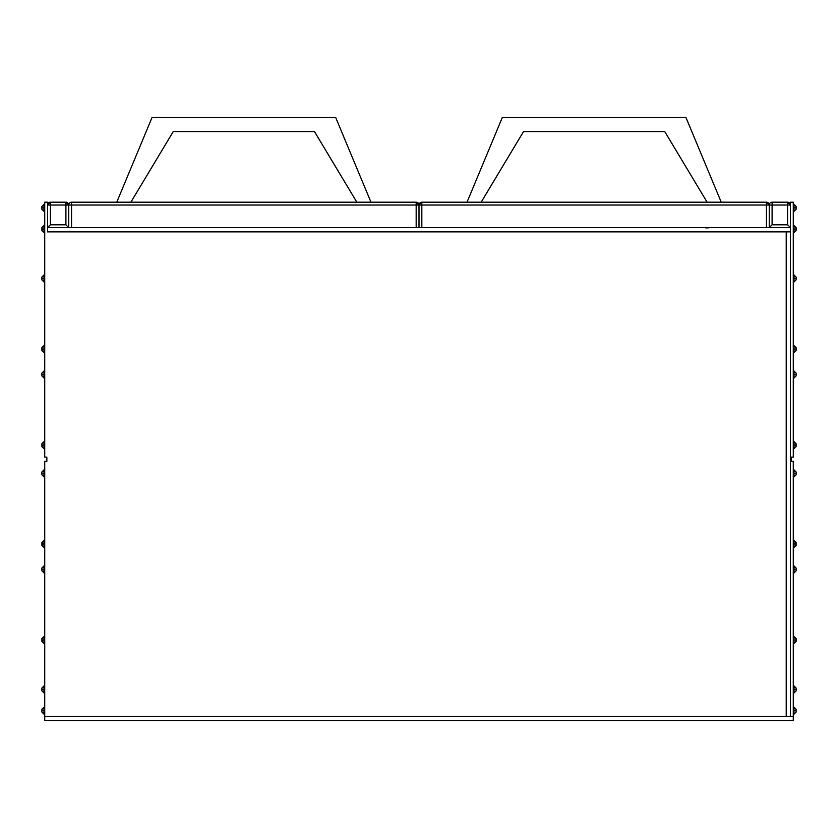<?xml version="1.0" encoding="UTF-8"?>
<svg xmlns="http://www.w3.org/2000/svg" width="838" height="838" viewBox="0 0 838 838"><rect width="100%" height="100%" fill="white"/><g stroke="black" fill="none" stroke-linecap="round" stroke-linejoin="round"><path stroke-width="1.26" d="M44.016 714.186L44.016 710.655L41.9 710.655L41.9 712.07L41.9 709.241L41.9 710.655L44.016 710.655L44.016 714.186L41.9 712.07L44.728 714.186M44.016 692.995L44.016 689.465L41.9 689.465L41.9 690.879L41.9 688.05L41.9 689.465L44.016 689.465L44.016 692.995L41.9 690.879L44.728 692.995M44.016 643.563L44.016 640.033L41.9 640.033L41.9 641.447L41.9 638.619L41.9 640.033L44.016 640.033L44.016 643.563L41.9 641.447L44.728 643.563M44.016 572.951L44.016 569.421L41.9 569.421L41.9 570.825L41.9 568.007L41.9 569.421L44.016 569.421L44.016 572.951L41.9 570.825L44.728 572.951M44.016 547.528L44.016 543.998L41.9 543.998L41.9 545.402L41.9 542.584L41.9 543.998L44.016 543.998L44.016 547.528L41.9 545.402L44.728 547.528M44.016 476.906L44.016 473.376L41.9 473.376L41.9 474.79L41.9 471.962L41.9 473.376L44.016 473.376L44.016 476.906L41.9 474.79L44.728 476.906M44.728 473.376L44.016 473.376L44.728 473.376M44.728 543.998L44.016 543.998L44.728 543.998M44.728 569.421L44.016 569.421L44.728 569.421M44.728 689.465L44.016 689.465L44.728 689.465M44.728 640.033L44.016 640.033L44.728 640.033M44.728 710.655L44.016 710.655L44.728 710.655M44.016 211.386L44.016 207.855L41.9 207.855L41.9 209.27L41.9 206.441L41.9 207.855L44.016 207.855L44.016 211.386L41.9 209.27L44.728 211.386M44.016 232.566L44.016 229.036L41.9 229.036L41.9 230.45L41.9 227.622L41.9 229.036L44.016 229.036L44.016 232.566L41.9 230.45L44.728 232.566M44.016 281.997L44.016 278.467L41.9 278.467L41.9 279.882L41.9 277.053L41.9 278.467L44.016 278.467L44.016 281.997L41.9 279.882L44.728 281.997M44.016 352.62L44.016 349.09L41.9 349.09L41.9 350.504L41.9 347.676L41.9 349.09L44.016 349.09L44.016 352.62L41.9 350.504L44.728 352.62M44.016 378.043L44.016 374.513L41.9 374.513L41.9 375.927L41.9 373.099L41.9 374.513L44.016 374.513L44.016 378.043L41.9 375.927L44.728 378.043M44.016 448.655L44.016 445.125L41.9 445.125L41.9 446.539L41.9 443.721L41.9 445.125L44.016 445.125L44.016 448.655L41.9 446.539L44.728 448.655M44.728 445.125L44.016 445.125L44.728 445.125M44.728 374.513L44.016 374.513L44.728 374.513M44.728 349.09L44.016 349.09L44.728 349.09M44.728 229.036L44.016 229.036L44.728 229.036M44.728 278.467L44.016 278.467L44.728 278.467M44.728 207.855L44.016 207.855L44.728 207.855M793.984 707.125L793.984 710.655L796.1 710.655L796.1 709.241L796.1 712.07L796.1 710.655L793.984 710.655L793.984 707.125L796.1 709.241L793.272 707.125M793.984 685.934L793.984 689.465L796.1 689.465L796.1 688.05L796.1 690.879L796.1 689.465L793.984 689.465L793.984 685.934L796.1 688.05L793.272 685.934M793.984 636.503L793.984 640.033L796.1 640.033L796.1 638.619L796.1 641.447L796.1 640.033L793.984 640.033L793.984 636.503L796.1 638.619L793.272 636.503M793.984 565.88L793.984 569.421L796.1 569.421L796.1 568.007L796.1 570.825L796.1 569.421L793.984 569.421L793.984 565.88L796.1 568.007L793.272 565.88M793.984 540.468L793.984 543.998L796.1 543.998L796.1 542.584L796.1 545.402L796.1 543.998L793.984 543.998L793.984 540.468L796.1 542.584L793.272 540.468M793.984 469.846L793.984 473.376L796.1 473.376L796.1 471.962L796.1 474.79L796.1 473.376L793.984 473.376L793.984 469.846L796.1 471.962L793.272 469.846M793.272 473.376L793.984 473.376L793.272 473.376M793.272 543.998L793.984 543.998L793.272 543.998M793.272 569.421L793.984 569.421L793.272 569.421M793.272 689.465L793.984 689.465L793.272 689.465M793.272 640.033L793.984 640.033L793.272 640.033M793.272 710.655L793.984 710.655L793.272 710.655M793.984 204.325L793.984 207.855L796.1 207.855L796.1 206.441L796.1 209.27L796.1 207.855L793.984 207.855L793.984 204.325L796.1 206.441L793.272 204.325M793.984 225.506L793.984 229.036L796.1 229.036L796.1 227.622L796.1 230.45L796.1 229.036L793.984 229.036L793.984 225.506L796.1 227.622L793.272 225.506M793.984 274.937L793.984 278.467L796.1 278.467L796.1 277.053L796.1 279.882L796.1 278.467L793.984 278.467L793.984 274.937L796.1 277.053L793.272 274.937M793.984 345.56L793.984 349.09L796.1 349.09L796.1 347.676L796.1 350.504L796.1 349.09L793.984 349.09L793.984 345.56L796.1 347.676L793.272 345.56M793.984 370.983L793.984 374.513L796.1 374.513L796.1 373.099L796.1 375.927L796.1 374.513L793.984 374.513L793.984 370.983L796.1 373.099L793.272 370.983M793.984 441.595L793.984 445.125L796.1 445.125L796.1 443.721L796.1 446.539L796.1 445.125L793.984 445.125L793.984 441.595L796.1 443.721L793.272 441.595M793.272 445.125L793.984 445.125L793.272 445.125M793.272 374.513L793.984 374.513L793.272 374.513M793.272 349.09L793.984 349.09L793.272 349.09M793.272 229.036L793.984 229.036L793.272 229.036M793.272 278.467L793.984 278.467L793.272 278.467M793.272 207.855L793.984 207.855L793.272 207.855M416.172 227.622L47.546 227.622L49.819 225.349L47.546 227.622L416.172 227.622L416.172 205.027L71.555 205.027L71.555 227.622L71.555 205.027L68.737 205.027A2.828 2.828 0 0 1 71.555 202.199L416.172 202.199A2.828 2.828 0 0 1 419 205.027L416.172 205.027L416.172 227.622L419 227.622L416.172 227.622M790.454 227.622L419 227.622L419 205.027L416.172 202.199L416.172 205.027L419 205.027L419 227.622L766.445 227.622L766.445 205.027L421.828 205.027L421.828 227.622L421.828 205.027L419 205.027A2.828 2.828 0 0 1 421.828 202.199L766.445 202.199A2.828 2.828 0 0 1 769.263 205.027A2.828 2.828 0 0 1 772.091 202.199L787.626 202.199L772.091 202.199L772.091 224.804L787.626 224.804L787.626 205.027L772.091 205.027L787.626 205.027L787.626 202.199A2.828 2.828 0 0 1 790.454 205.027L787.626 202.199L787.626 205.027L790.454 205.027L787.626 205.027L787.626 224.804L788.705 225.883L787.626 224.804L772.091 224.804L772.091 202.199A2.828 2.828 0 0 0 769.263 205.027L772.091 205.027L769.263 205.027L769.263 227.622L771.536 225.349L769.263 227.622L790.454 227.622L789.626 226.794L790.454 227.622M771.536 225.349L771.012 225.883M789.626 226.794L790.234 227.412L789.626 226.794M788.705 225.883L788.181 225.349M790.454 231.864L790.454 716.301L790.454 202.199L790.454 231.864L786.212 231.864L786.212 716.301L44.728 716.301L44.728 720.544L793.272 720.544L793.272 716.301L793.272 720.544L44.728 720.544L44.728 461.371L46.844 461.371L46.844 457.129L44.728 457.129L44.728 202.199L47.546 202.199L47.546 231.864L47.546 202.199L44.728 202.199L44.728 457.129L46.844 457.129L46.844 461.371L44.728 461.371L44.728 716.301L790.454 716.301L786.212 716.301L786.212 231.864L790.454 231.864M793.272 461.371L793.272 716.301L790.454 716.301L793.272 716.301L793.272 461.371L791.156 461.371L793.272 461.371M793.272 202.199L793.272 457.129L791.156 457.129L791.156 461.371L791.156 457.129L793.272 457.129L793.272 202.199L790.454 202.199L793.272 202.199M793.984 211.386L793.984 207.855L793.984 211.386L796.1 209.27L793.984 211.386M793.984 281.997L793.984 278.467L793.984 281.997L796.1 279.882L793.984 281.997M793.984 232.566L793.984 229.036L793.984 232.566L796.1 230.45L793.984 232.566M793.984 352.62L793.984 349.09L793.984 352.62L796.1 350.504L793.984 352.62M793.984 378.043L793.984 374.513L793.984 378.043L796.1 375.927L793.984 378.043M793.984 448.655L793.984 445.125L793.984 448.655L796.1 446.539L793.984 448.655M793.984 714.186L793.984 710.655L793.984 714.186L796.1 712.07L793.984 714.186M793.984 643.563L793.984 640.033L793.984 643.563L796.1 641.447L793.272 643.563M793.984 692.995L793.984 689.465L793.984 692.995L796.1 690.879L793.984 692.995M793.984 572.951L793.984 569.421L793.984 572.951L796.1 570.825L793.984 572.951M793.984 547.528L793.984 543.998L793.984 547.528L796.1 545.402L793.272 547.528M793.984 476.906L793.984 473.376L793.984 476.906L796.1 474.79L793.984 476.906M721.246 202.199L685.934 117.456L502.329 117.456L467.017 202.199L502.329 117.456L685.934 117.456L721.246 202.199M664.754 131.587L707.125 202.199L664.754 131.587L523.52 131.587L664.754 131.587M481.148 202.199L523.52 131.587L481.148 202.199M68.737 205.027L68.737 227.622L68.737 205.027L71.555 205.027L71.555 202.199A2.828 2.828 0 0 0 68.737 205.027L65.909 202.199A2.828 2.828 0 0 1 68.737 205.027L50.374 205.027L50.374 224.804L65.909 224.804L65.909 202.199L50.374 202.199L65.909 202.199L65.909 205.027L68.737 205.027M71.555 205.027L416.172 205.027L416.172 202.199L71.555 202.199L71.555 205.027M67.909 226.794L68.737 227.622L67.909 226.794M65.909 224.804L50.374 224.804L49.819 225.349L50.374 224.804L50.374 205.027L47.546 205.027L50.374 205.027L50.374 202.199L47.546 205.027A2.828 2.828 0 0 1 50.374 202.199L50.374 205.027L65.909 205.027L65.909 224.804L66.988 225.883M49.819 225.349L49.295 225.883M47.546 231.037L47.546 231.864L786.212 231.864L47.546 231.864M44.016 204.325L44.016 207.855L44.016 204.325L41.9 206.441L44.728 204.325M44.016 274.937L44.016 278.467L44.016 274.937L41.9 277.053L44.728 274.937M44.016 225.506L44.016 229.036L44.016 225.506L41.9 227.622L44.728 225.506M44.016 345.56L44.016 349.09L44.016 345.56L41.9 347.676L44.728 345.56M44.016 370.983L44.016 374.513L44.016 370.983L41.9 373.099L44.728 370.983M44.016 441.595L44.016 445.125L44.016 441.595L41.9 443.721L44.728 441.595M44.016 707.125L44.016 710.655L44.016 707.125L41.9 709.241L44.728 707.125M44.016 636.503L44.016 640.033L44.016 636.503L41.9 638.619L44.728 636.503M44.016 685.934L44.016 689.465L44.016 685.934L41.9 688.05L44.728 685.934M44.016 565.88L44.016 569.421L44.016 565.88L41.9 568.007L44.728 565.88M44.016 540.468L44.016 543.998L44.016 540.468L41.9 542.584L44.728 540.468M44.016 469.846L44.016 473.376L44.016 469.846L41.9 471.962L44.728 469.846M708.529 227.863L705.711 227.863L708.529 227.863M766.445 205.027L766.445 227.622L769.263 227.622L769.263 205.027L766.445 205.027L769.263 205.027L766.445 202.199L766.445 205.027L766.445 202.199L421.828 202.199L419 205.027L421.828 205.027L421.828 202.199L421.828 205.027L766.445 205.027M152.066 117.456L116.754 202.199L152.066 117.456L335.671 117.456L152.066 117.456M130.875 202.199L173.246 131.587L314.48 131.587L356.852 202.199L314.48 131.587L173.246 131.587L130.875 202.199M370.983 202.199L335.671 117.456L370.983 202.199"/></g></svg>
